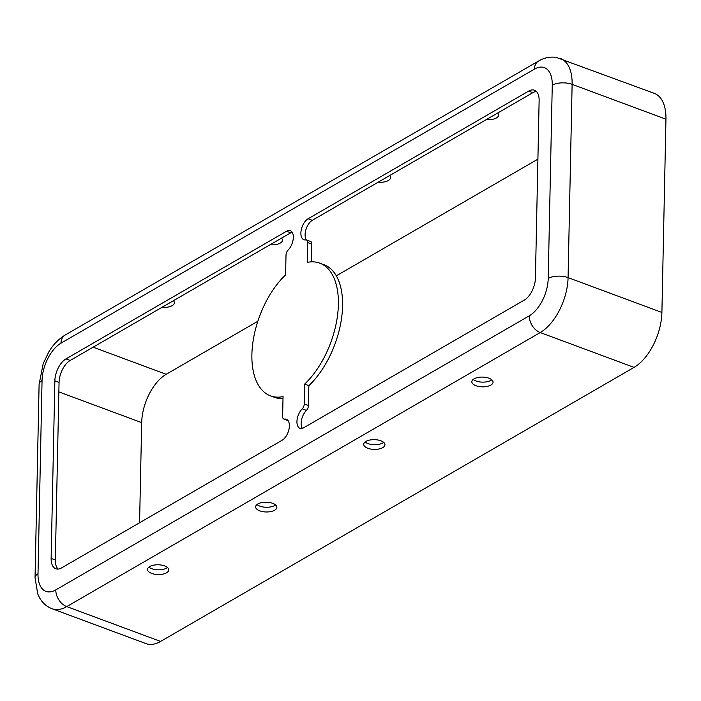 <?xml version="1.0" encoding="UTF-8"?>
<svg xmlns="http://www.w3.org/2000/svg" width="701" height="701" viewBox="0 0 701 701"><rect width="100%" height="100%" fill="white"/><g stroke="black" fill="none" stroke-linecap="round" stroke-linejoin="round"><path stroke-width="1.05" d="M490.84 385.086A10.62 4.881 -178.8 0 0 493.057 382.185A10.62 4.881 -178.8 0 0 485.916 377.41A10.62 4.881 -178.8 0 0 474.042 378.847A10.62 4.881 -178.8 0 0 471.826 381.738A10.62 4.881 -178.8 0 0 478.967 386.514A10.62 4.881 -178.8 0 0 490.84 385.086M473.201 379.407A10.62 4.881 -178.8 0 0 490.945 380.371A10.62 4.881 -178.8 0 0 491.787 379.802M382.746 447.65A10.62 4.881 -178.8 0 0 384.954 444.749A10.62 4.881 -178.8 0 0 377.821 439.983A10.62 4.881 -178.8 0 0 365.94 441.411A10.62 4.881 -178.8 0 0 363.731 444.311A10.62 4.881 -178.8 0 0 370.873 449.078A10.62 4.881 -178.8 0 0 382.746 447.65M365.098 441.98A10.62 4.881 -178.8 0 0 382.842 442.936A10.62 4.881 -178.8 0 0 383.684 442.366M274.652 510.214A10.62 4.881 -178.8 0 0 276.86 507.322A10.62 4.881 -178.8 0 0 269.719 502.547A10.62 4.881 -178.8 0 0 257.845 503.975A10.62 4.881 -178.8 0 0 255.628 506.876A10.62 4.881 -178.8 0 0 262.77 511.651A10.62 4.881 -178.8 0 0 274.652 510.214M257.004 504.545A10.62 4.881 -178.8 0 0 274.748 505.5A10.62 4.881 -178.8 0 0 275.589 504.939M497.719 112.992A10.62 4.881 1.2 0 1 498.648 115.052A10.62 4.881 1.2 0 1 496.439 117.952A10.62 4.881 1.2 0 1 486.292 119.617M389.625 175.565A10.62 4.881 1.2 0 1 390.553 177.625A10.62 4.881 1.2 0 1 388.345 180.516A10.62 4.881 1.2 0 1 378.19 182.181M281.53 238.13A10.62 4.881 1.2 0 1 282.459 240.189A10.62 4.881 1.2 0 1 280.242 243.089A10.62 4.881 1.2 0 1 270.095 244.754M173.427 300.703A10.62 4.881 1.2 0 1 174.356 302.762A10.62 4.881 1.2 0 1 172.148 305.654A10.62 4.881 1.2 0 1 162.001 307.318M166.549 572.787A10.62 4.881 -178.8 0 0 168.766 569.887A10.62 4.881 -178.8 0 0 161.624 565.111A10.62 4.881 -178.8 0 0 149.742 566.548A10.62 4.881 -178.8 0 0 147.534 569.449A10.62 4.881 -178.8 0 0 154.676 574.215A10.62 4.881 -178.8 0 0 166.549 572.787M148.91 567.118A10.62 4.881 -178.8 0 0 166.654 568.073A10.62 4.881 -178.8 0 0 167.486 567.503M306.425 410.4L302.219 408.841A11.505 6.16 -69.6 0 0 296.944 421.59A11.505 6.16 -69.6 0 0 299.967 428.302A11.505 6.16 -69.6 0 0 303.752 427.733L524.269 300.098A17.691 9.481 110.4 0 0 535.415 278.122L539.13 100.558A17.691 9.481 110.4 0 0 534.477 90.227A17.691 9.481 110.4 0 0 528.65 91.104L308.133 218.747A11.505 6.16 -69.6 0 0 300.895 233.021A11.505 6.16 -69.6 0 0 303.919 239.742A11.505 6.16 -69.6 0 0 305.759 239.9A4.425 2.375 -69.6 0 1 306.468 239.961A4.425 2.375 -69.6 0 1 307.634 242.546L307.213 262.376A70.775 37.933 -69.6 0 1 319.761 263.138A70.775 37.933 -69.6 0 1 337.602 314.889A70.775 37.933 -69.6 0 1 304.672 384.095L304.252 403.934L308.458 405.493A4.425 2.375 110.4 0 1 306.425 410.4A11.505 6.16 -69.6 0 0 301.141 423.15A11.505 6.16 -69.6 0 0 302.341 428.346M536.405 91.481A17.691 9.481 110.4 0 0 532.848 92.663L312.331 220.307A11.505 6.16 -69.6 0 0 305.093 234.581A11.505 6.16 -69.6 0 0 306.398 239.935M292.124 232.206A11.505 6.16 -69.6 0 0 290.713 232.82L286.516 231.26A11.505 6.16 -69.6 0 1 290.302 230.69A11.505 6.16 -69.6 0 1 293.22 238.945A11.505 6.16 -69.6 0 1 288.041 250.152A4.425 2.375 -69.6 0 0 286.017 255.059L285.596 274.897A70.775 37.933 -69.6 0 0 251.896 354.522A70.775 37.933 -69.6 0 0 270.498 395.846A70.775 37.933 -69.6 0 0 283.046 396.608L282.634 416.447A4.425 2.375 -69.6 0 0 283.8 419.032A4.425 2.375 -69.6 0 0 284.51 419.093L287.857 420.337M302.219 408.841A4.425 2.375 -69.6 0 0 304.252 403.934M290.713 232.82L70.196 360.454A17.691 9.481 110.4 0 0 59.059 382.422L54.853 380.862L51.138 558.425A17.691 9.481 110.4 0 0 55.791 568.756A17.691 9.481 110.4 0 0 61.618 567.889L282.135 440.246A11.505 6.16 -69.6 0 0 289.022 429.03A11.505 6.16 -69.6 0 0 286.35 419.251A11.505 6.16 -69.6 0 0 284.51 419.093M54.853 380.862A17.691 9.481 110.4 0 1 65.99 358.894L286.516 231.26M319.761 263.138L323.967 264.698A70.775 37.933 -69.6 0 1 341.799 316.449A70.775 37.933 -69.6 0 1 308.869 385.655L308.458 405.493M306.468 239.961L310.674 241.521A4.425 2.375 110.4 0 1 311.831 244.106L311.463 261.859M288.076 420.618A4.425 2.375 110.4 0 1 287.997 420.591L283.8 419.032M270.498 395.846L274.704 397.406A70.775 37.933 -69.6 0 0 283.002 398.694M59.059 382.422L55.335 559.985L51.138 558.425M58.06 569.072A17.691 9.481 110.4 0 1 55.335 559.985M257.845 321.251L166.181 374.299A38.932 20.864 -69.6 0 0 141.681 422.633L139.578 522.762M537.904 159.145L336.314 275.826M38.003 573.795A14.151 6.502 -178.8 0 0 35.05 577.659L37.749 594.036L39.659 597.962C42.656 603.105 46.827 606.715 52.181 608.783L146.018 643.614A44.233 23.711 -69.6 0 0 160.59 641.433L634.054 367.385A44.233 23.711 -69.6 0 0 661.902 312.453L665.95 119.179A44.233 23.711 -69.6 0 0 654.322 93.356L556.156 57.386C550.075 56.518 544.213 57.727 538.561 61.031L65.097 335.078A14.151 10.024 -120.1 0 0 60.987 343.166A30.082 16.123 -69.6 0 0 42.051 380.52L38.003 573.795A30.082 16.123 -69.6 0 0 55.817 589.874L529.281 315.818A30.082 16.123 -69.6 0 0 548.217 278.472L552.265 85.198A30.082 16.123 -69.6 0 0 534.451 69.119L60.987 343.166M308.869 385.655L304.672 384.095M58.858 391.894L141.681 422.633M93.128 347.179L166.181 374.299M52.181 608.783A44.233 23.711 -69.6 0 0 66.753 606.602L160.59 641.433M55.817 589.874A14.151 10.024 59.9 0 0 66.753 606.602L540.226 332.554A44.233 23.711 -69.6 0 0 568.073 277.622L572.121 84.348A44.233 23.711 -69.6 0 0 560.485 58.525M42.051 380.52A14.151 6.502 -178.8 0 0 39.098 384.376L35.05 577.659M534.451 69.119A14.151 10.024 -120.1 0 1 538.561 61.031M552.265 85.198A14.151 6.502 1.2 0 1 572.121 84.348L665.95 119.179M548.217 278.472A14.151 6.502 1.2 0 1 568.073 277.622L661.902 312.453M529.281 315.818A14.151 10.024 59.9 0 0 540.226 332.554L634.054 367.385M532.848 92.663L528.65 91.104M311.831 244.106L307.634 242.546M312.331 220.307L308.133 218.747M70.196 360.454L65.99 358.894M39.098 384.376L43.217 363.565L48.816 351.928C51.541 347.486 55.843 340.896 65.097 335.078"/></g></svg>
